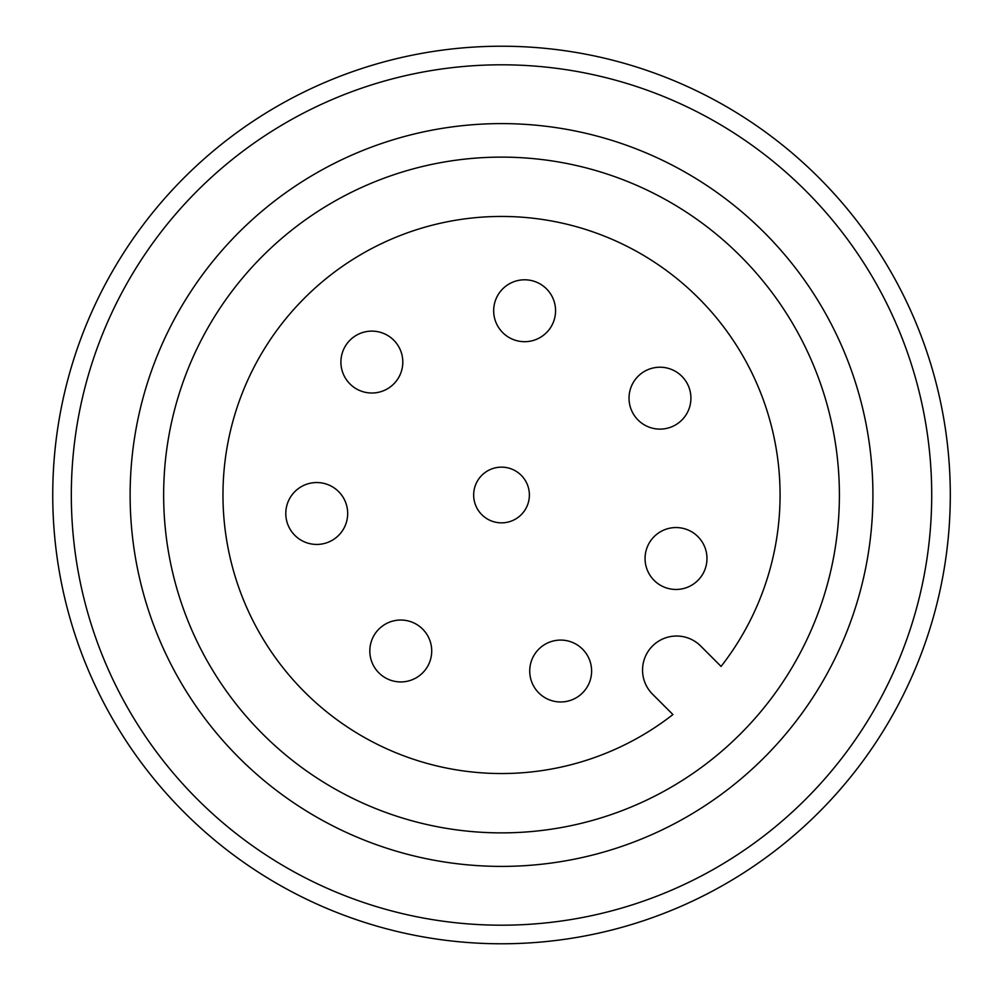 <?xml version="1.0" encoding="UTF-8"?>
<svg xmlns="http://www.w3.org/2000/svg" width="990" height="990" viewBox="0 0 990 990"><rect width="100%" height="100%" fill="white"/><g stroke="black" fill="none" stroke-linecap="round" stroke-linejoin="round"><path stroke-width="1.49" d="M71.317 495A430.204 430.204 0 0 1 716.624 122.438A430.204 430.204 0 0 1 716.624 867.562A430.204 430.204 0 0 1 71.317 495M130.123 495A371.399 371.399 0 0 1 687.221 173.361A371.399 371.399 0 0 1 687.221 816.639A371.399 371.399 0 0 1 130.123 495M52.742 495A448.767 448.767 0 0 1 725.905 106.351A448.767 448.767 0 0 1 725.905 883.649A448.767 448.767 0 0 1 52.742 495M163.647 495A337.875 337.875 0 0 1 670.465 202.393A337.875 337.875 0 0 1 670.465 787.607A337.875 337.875 0 0 1 163.647 495M700.673 646L721.079 666.418A278.549 278.549 0 0 0 562.567 223.22A278.549 278.549 0 0 0 229.742 556.046A278.549 278.549 0 0 0 672.928 714.557L652.521 694.151A34.044 34.044 0 0 1 652.521 646A34.044 34.044 0 0 1 700.673 646M706.971 558.509A30.95 30.95 0 0 0 660.54 531.704A30.95 30.95 0 0 0 660.54 585.313A30.95 30.95 0 0 0 706.971 558.509M690.921 398.166A30.95 30.95 0 0 0 644.502 371.361A30.95 30.95 0 0 0 644.502 424.97A30.95 30.95 0 0 0 690.921 398.166M591.612 671.034A30.95 30.95 0 0 0 545.193 644.23A30.95 30.95 0 0 0 545.193 697.826A30.95 30.95 0 0 0 591.612 671.034M555.563 310.736A30.95 30.95 0 0 0 509.132 283.944A30.95 30.95 0 0 0 509.132 337.541A30.95 30.95 0 0 0 555.563 310.736M529.378 495A27.856 27.856 0 0 0 487.587 470.881A27.856 27.856 0 0 0 487.587 519.119A27.856 27.856 0 0 0 529.378 495M431.714 650.987A30.95 30.95 0 0 0 385.296 624.183A30.95 30.95 0 0 0 385.296 677.791A30.95 30.95 0 0 0 431.714 650.987M402.806 362.068A30.95 30.95 0 0 0 356.388 335.264A30.95 30.95 0 0 0 356.388 388.872A30.95 30.95 0 0 0 402.806 362.068M347.688 513.488A30.95 30.95 0 0 0 301.269 486.684A30.95 30.95 0 0 0 301.269 540.293A30.95 30.95 0 0 0 347.688 513.488"/></g></svg>
